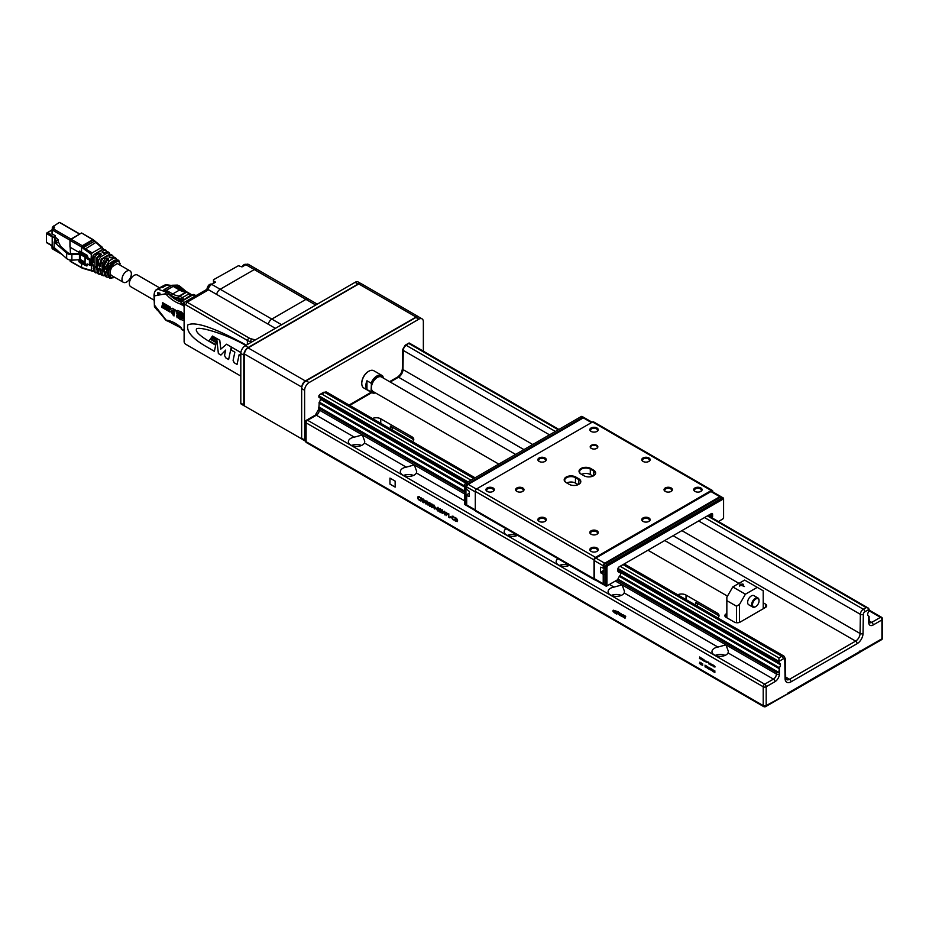 <?xml version="1.0" encoding="UTF-8"?>
<svg xmlns="http://www.w3.org/2000/svg" width="929" height="929" viewBox="0 0 929 929"><rect width="100%" height="100%" fill="white"/><g stroke="black" fill="none" stroke-linecap="round" stroke-linejoin="round"><path stroke-width="1.39" d="M621.222 595.419A8.187 4.726 0 0 0 611.352 595.419M569.28 565.424A8.187 4.726 0 0 0 559.409 565.424M517.337 535.441A8.187 4.726 0 0 0 507.466 535.441M413.451 475.462A8.187 4.726 0 0 0 403.581 475.462M361.497 445.467A8.187 4.726 0 0 0 351.626 445.467M725.108 655.398A8.187 4.726 0 0 0 715.237 655.398M301.809 387.172L301.809 387.114A5.04 2.903 -60 0 1 305.362 380.948L416.076 317.033A5.04 2.903 -60 0 1 418.596 316.777L361.311 283.705A5.04 2.903 120 0 0 358.791 283.96L248.078 347.876A5.04 2.903 120 0 0 244.524 354.042L244.524 405.973L301.809 438.929M859.824 652.228A2.102 1.208 -120 0 0 859.987 652.158A2.102 1.208 -120 0 0 860.417 651.194L787.699 693.185A2.102 1.208 60 0 1 787.258 694.137L765.74 706.563A2.102 1.208 60 0 0 766.181 705.599L787.502 693.917M714.227 671.307L713.762 670.204L714.308 671.214L714.854 670.831L714.865 672.55L714.308 671.493L713.751 671.911L714.366 671.191M711.719 669.867L711.254 668.752L711.8 669.763L712.346 669.379L712.357 671.11L711.8 670.041L711.231 670.459L711.858 669.739L711.231 670.459M709.21 668.415L708.746 667.301L709.291 668.323L709.826 667.928L709.849 669.658L709.291 668.601L708.722 669.008L709.338 668.288L708.722 669.008M706.702 666.964L706.237 665.849L706.772 666.871L707.317 666.476L707.341 668.206L706.772 667.15L706.214 667.556L706.83 666.836M701.639 664.92L701.5 663.12L702.51 665.059L702.649 663.782L702.649 665.501L701.639 663.573L701.639 664.92M700.454 663.643L699.432 663.306L700.176 663.643L699.885 662.145L700.303 663.724M713.739 665.512L713.867 666.836L712.729 665.547L713.739 665.512M713.449 665.152L712.88 665.466L713.739 666.546L712.729 665.547L713.298 665.234M710.639 664.967L710.639 663.712L710.766 664.897M710.221 663.48L710.348 664.804L709.21 663.515L710.221 663.48M710.348 664.432L709.21 663.515L709.779 663.201M706.586 662.632L706.586 661.378L707.538 662.54L707.108 661.808L706.714 662.551M703.81 659.265L703.938 661.1L702.8 659.811L703.81 660.02L703.81 659.265M703.52 659.416L702.951 659.729L703.81 660.809L702.8 659.811L703.369 659.497M699.642 658.626L699.723 656.954L700.338 658.719L700.965 657.674L701.163 659.497L699.781 657.465L699.642 658.626M454.699 519.834L453.41 519.81L452.191 518.498L451.668 517.151L453.259 516.292L454.56 517.755L453.247 516.629L451.935 517.325L453.259 519.543L454.56 519.915L453.259 519.892L452.04 518.591L452.109 516.152M454.536 517.72L453.387 516.547L451.935 517.325M453.259 519.543L454.327 519.578M454.56 519.915L453.41 519.81M448.544 517.081L448.812 513.807L448.812 516.884L449.95 517.894L448.544 517.081L448.695 513.737M444.016 511.391L444.736 511.449L444.736 514.887L444.248 511.171M441.008 512.553L439.138 511.473L440.857 509.998L440.207 508.929L439.103 509.255L440.079 508.674L440.973 510.207L439.626 511.577L441.008 512.727L438.987 511.565L440.706 510.079L440.056 509.022L439.371 509.406M439.394 509.255L440.079 508.674M435.562 508.442L436.711 509.104L435.713 508.175M431.648 503.901L432.868 504.598L431.857 504.366L432.984 506.979L431.939 507.582L431.033 506.096L431.962 507.246L432.717 506.804L431.346 505.434L431.648 503.901M432.984 506.979L431.939 507.582L431.184 506.003M431.962 507.246L432.856 506.723L431.997 505.631M428.304 502.763L428.455 504.482A1.324 0.766 60 0 1 428.223 505.062L426.434 503.344L426.585 501.765L427.456 501.393L427.874 503.239L428.443 502.682M428.223 505.062L426.434 503.344L427.166 502.659L426.585 501.765L427.456 501.393M421.871 499.93L420.93 497.712L422.021 499.744L423.101 498.966L422.172 500.104L422.834 502.241L422.021 500.29L420.895 501.114L422.01 499.848L421.174 497.851M614.545 610.852L615.579 612.374L616.891 612.35L616.345 612.85M615.044 610.794L618.331 611.851L613.361 610.214L612.838 611.015L614.197 612.571L616.833 614.22L617.483 612.687L616.891 612.35M389.971 478.121L389.971 484.102L395.15 487.11L395.15 481.117L389.959 478.11L389.959 484.114L395.15 487.098M619.364 612.629A1.486 0.859 -120 0 0 618.807 612.641A1.486 0.859 -120 0 0 618.54 613.721A1.486 0.859 -120 0 0 619.364 615.021L620.444 615.637L620.444 614.174L619.411 613.57L620.003 614.882L619.364 614.51A1.01 0.581 -120 0 1 619.364 613.117L620.456 613.558L619.364 612.629M623.324 617.274L623.324 614.917L622.744 614.58L622.14 615.857L620.944 613.535L620.944 615.927L621.455 614.835L621.989 616.531M622.813 615.625L622.291 616.705M624.485 617.785L625.008 618.284L625.693 616.287L623.812 615.195L625.008 618.249M420.686 500.197L418.166 498.861L417.644 497.503L419.246 496.643L420.535 498.107L419.223 496.992L417.911 497.677L419.246 499.895L420.535 500.278L419.246 500.255L418.015 498.943L418.085 496.504M420.523 498.072L419.374 496.899L417.911 497.677M419.246 499.895L420.303 499.941M420.535 500.278L419.397 500.162M423.926 502.868L423.659 499.279L425.668 503.146L425.935 500.603L425.935 504.029L423.926 500.174L423.926 502.868M430.417 506.305L428.722 503.924L429.709 502.694L430.731 505.086L429.709 506.293L430.348 506.351M429.093 502.624L429.709 502.694M434.981 508.941L433.286 506.56L434.273 505.33L435.295 507.722L434.273 508.929L434.911 508.987M433.657 505.26L434.273 505.33M438.802 510.439L437.803 510.962L436.897 509.696L438.383 510.369L437.094 507.745L437.814 507.373L438.616 508.407L437.35 507.884L438.651 510.532L437.803 510.962L438.651 510.532M437.803 510.613L438.279 509.975M438.43 509.882L437.094 507.745L437.814 507.373M438.593 508.372L437.35 507.884M442.97 513.551L441.275 511.171L442.262 509.94L443.296 512.332L442.262 513.54L442.901 513.609M441.647 509.882L442.262 509.94M446.106 515.676L446.106 512.251L447.929 514.225L446.373 514.248L446.106 515.676L446.257 512.332M447.929 514.225L446.373 514.248M450.182 516.884L451.32 517.534L450.333 516.617M457.254 521.61L455.164 520.902L455.164 517.476L456.708 518.487L457.602 520.635L456.081 521.436L457.602 520.635M702.394 658.963L702.533 660.287L701.395 658.998L702.394 658.963M702.103 658.603L701.534 658.916L702.545 659.915L701.395 658.998L701.964 658.684M704.739 661.425L704.333 660.287L705.134 661.402M705.25 661.541L704.751 660.298M706.133 662.365L706.133 661.111L706.261 662.284M708.606 662.261L708.734 663.875L708.281 662.075M711.393 665.408L710.94 663.898L712.125 665.478L712.601 664.85L712.148 665.838L711.765 664.723L711.44 665.373M714.18 667.01L714.18 665.756L715.133 666.917L714.703 666.198L714.308 666.941M701.116 662.853L700.64 664.583L701.116 662.853M705.448 666.232L704.972 665.129L705.517 666.139L706.063 665.756L706.075 667.475L705.517 666.418L704.96 666.836L705.575 666.116M707.956 667.684L707.492 666.581L708.026 667.591L708.572 667.208L708.595 668.926L708.026 667.87L707.468 668.276L708.084 667.556M710.464 669.135L710 668.032L710.546 669.043L711.08 668.659L711.103 670.378L710.546 669.321L709.977 669.728L710.592 669.008M712.973 670.587L712.508 669.484L713.054 670.494L713.6 670.111L713.611 671.83L713.054 670.773L712.497 671.179L713.112 670.459M860.417 651.194L881.935 638.769L881.935 619.922L873.179 624.973A6.294 3.635 -60 0 1 868.731 622.407L868.754 616.09A3.739 2.16 -60 0 1 868.394 615.95A3.739 2.16 -60 0 1 867.628 614.464A3.739 2.16 -60 0 1 868.754 611.549L869.172 609.296L864.818 611.805A2.102 1.208 -60 0 0 863.331 614.348L863.041 633.52A8.396 4.842 -60 0 1 857.107 643.681L790.997 681.851A8.396 4.842 -60 0 1 785.063 678.542L784.773 659.706A2.102 1.208 -60 0 0 783.298 658.882L778.943 661.39L779.35 663.167L617.913 569.953M616.879 580.16L776.412 672.271A2.102 1.208 0 0 0 778.874 672.491L779.385 667.661A3.739 2.16 120 0 0 780.476 664.781A3.739 2.16 120 0 0 779.71 663.306A3.739 2.16 120 0 0 779.35 663.167M413.591 440.241A6.294 3.635 0 0 0 411.919 438.534L390.401 426.109A6.294 3.635 180 0 1 392.247 428.675A6.294 3.635 180 0 1 391.945 429.802M412.43 441.623A6.294 3.635 0 0 0 413.765 439.382A6.294 3.635 0 0 0 411.919 436.816L380.762 418.816A6.294 3.635 0 0 0 372.424 418.526M763.208 602.782L765.438 604.071A4.192 2.427 180 0 1 766.669 605.778A4.192 2.427 180 0 1 765.438 607.496L740.204 622.058A4.192 2.427 180 0 1 734.27 622.058L726.106 617.355A4.192 2.427 180 0 1 724.875 615.637A4.192 2.427 180 0 1 726.106 613.918L726.85 613.488M717.711 617.878A6.294 3.635 0 0 0 719.046 615.637A6.294 3.635 0 0 0 717.2 613.07L686.032 595.071A6.294 3.635 0 0 0 677.705 594.781M615.393 581.02L622.07 584.875L624.462 591.32L624.16 592.934A8.187 4.726 180 0 1 615.161 596.325A8.187 4.726 180 0 1 608.1 591.645A8.187 4.726 180 0 1 610.492 588.301A8.187 4.726 180 0 1 614.046 587.093L622.07 584.875L776.412 673.989L776.412 672.271M569.477 565.331A8.187 4.726 180 0 1 560.814 565.924A8.187 4.726 180 0 1 556.157 561.65A8.187 4.726 180 0 1 557.969 558.689M517.534 535.348A8.187 4.726 180 0 1 508.871 535.928A8.187 4.726 180 0 1 504.215 531.667A8.187 4.726 180 0 1 506.026 528.694M464.465 490.965L318.937 406.948A2.102 1.208 0 0 0 318.705 407.506A2.102 1.208 0 0 0 319.321 408.365L319.321 410.084L362.356 434.935L364.749 441.38L364.447 442.994A8.187 4.726 180 0 1 355.435 446.384A8.187 4.726 180 0 1 348.387 441.705A8.187 4.726 180 0 1 350.779 438.36A8.187 4.726 180 0 1 354.332 437.153L362.356 434.935L414.299 464.918L416.691 471.363L416.389 472.977A8.187 4.726 180 0 1 407.378 476.368A8.187 4.726 180 0 1 400.329 471.688A8.187 4.726 180 0 1 402.721 468.344A8.187 4.726 180 0 1 406.275 467.148L414.299 464.918L464.465 493.88M728.046 652.913A8.187 4.726 180 0 1 719.046 656.304A8.187 4.726 180 0 1 711.986 651.624A8.187 4.726 180 0 1 714.378 648.279A8.187 4.726 180 0 1 717.931 647.072L725.955 644.854L728.348 651.299L728.046 652.913L773.451 679.122A4.192 2.427 120 0 0 776.412 673.989A2.102 1.208 180 0 0 779.385 673.989A6.294 3.635 -60 0 1 774.937 681.7L766.181 686.752L766.181 705.599A2.102 1.208 180 0 1 763.208 705.599L763.208 686.752L306.106 422.846L306.106 441.705L763.208 705.599A2.102 1.208 120 0 0 763.638 706.563A2.102 2.102 0 0 0 765.74 706.563M319.321 408.365L464.465 492.161M778.874 672.491L617.913 579.081M868.092 615.706L869.103 616.38L869.103 620.398A2.102 1.208 -0 0 0 869.347 619.829A2.102 1.208 -0 0 0 869.103 619.271M780.476 664.781L620.723 572.554M465.859 483.138L320.412 399.168A3.739 2.16 120 0 0 319.948 397.926M779.35 667.707L619.91 575.655M464.465 485.902L319.286 402.094L318.937 406.948M320.412 399.168A3.739 2.16 120 0 1 319.321 402.048L319.286 402.094M466.695 482.65L318.868 397.217L466.776 482.604M617.913 569.872L778.943 662.83M778.874 668.474L619.306 576.352M464.465 486.959L318.937 402.942M468.019 481.884L318.868 395.777L318.868 397.217M704.53 517.558L863.331 609.238L866.2 607.578L868.301 608.089L869.172 609.296M558.259 429.79L409.108 343.672L409.108 342.964L406.228 345.333L555.379 431.451M617.982 568.455L778.943 661.39L778.943 657.964L781.812 656.304L623.011 564.623M318.868 395.777L319.739 394.558L321.84 394.059L470.991 480.165M764.695 607.926L763.208 607.067M718.872 616.496A6.294 3.635 0 0 0 717.2 614.777L695.682 602.352A6.294 3.635 180 0 1 697.528 604.93A6.294 3.635 180 0 1 697.214 606.045M613.163 610.295L613.175 611.596L616.844 614.185M615.068 610.783L618.331 611.816M619.364 613.117L620.433 613.651M620.444 615.602L619.364 615.021M618.819 612.629A1.486 0.859 -120 0 0 618.575 613.709A1.486 0.859 -120 0 0 619.399 614.998M621.455 614.835L622.012 616.508M620.967 613.558L621.42 616.124M622.755 614.592L622.14 615.857M623.847 615.219L624.52 617.773M625.008 616.496L625.658 616.798M419.374 496.899L418.062 497.596L419.374 496.899M419.385 499.814L420.454 499.848M417.795 497.421L418.166 496.469M422.846 498.815L422.021 499.744M422.985 502.148L422.021 500.29M421.046 501.033L422.01 499.848M423.81 502.624L423.81 499.5M425.819 500.534L425.668 503.146M425.935 503.739L423.926 500.174M428.374 504.97L427.584 504.9M426.585 503.263L427.166 502.659M426.736 501.683L427.607 501.3M427.456 502.833L428.176 502.508L427.003 501.834L427.584 501.648L426.852 501.927L427.456 502.833L428.037 502.601L426.852 501.927M427.445 504.633L428.327 504.25L427.584 504.552L428.327 504.25L427.607 503.112L426.701 503.506L427.445 504.633L428.188 504.331L427.456 503.193L426.701 503.506M429.86 506.212L428.722 503.924M428.861 503.832L429.86 502.601M429.721 505.945L430.615 504.842L429.872 502.961L428.989 504.075L429.721 505.945L430.359 505.724L429.721 503.042L428.989 504.075M432.868 504.784L431.857 504.366M433.123 506.886L432.09 507.501M432.113 507.153L432.856 506.723L432.113 507.153M432.148 505.55L431.346 505.434M431.486 505.353L431.764 503.959M434.424 508.848L433.286 506.56M433.437 506.468L434.424 505.237M434.284 508.581L435.178 507.478L434.435 505.597L433.553 506.711L434.284 508.581L434.923 508.36L434.284 505.678L433.553 506.711M436.711 508.929L435.713 508.36M437.954 510.88L437.048 509.615M437.954 510.532L438.534 510.288L437.954 510.532M437.234 507.664L437.965 507.292M440.207 508.929L439.522 509.324L440.207 508.929M439.254 509.173L440.218 508.593M442.413 513.458L441.275 511.171M441.426 511.089L442.413 509.858M442.274 513.191L443.168 512.088L442.425 510.207L441.542 511.322L442.274 513.191L442.912 512.971L442.274 510.3L441.542 511.322M444.619 514.643L444.468 511.647M448.08 514.132L447.488 514.666M446.895 514.202L447.813 513.981L447.046 514.12L447.813 513.981L446.524 512.669L446.373 513.888L447.673 514.062L446.373 512.75M449.95 517.72L448.695 516.988M451.32 517.372L450.333 516.791M453.387 516.547L452.075 517.232L453.387 516.547M453.41 519.45L454.467 519.497M451.808 517.058L452.179 516.106M456.232 521.343L455.164 520.902M455.315 520.821L455.315 517.558M456.615 521.308L457.486 520.403L456.766 521.215L457.486 520.403L455.582 517.894L455.431 520.704L456.615 521.308L457.335 520.484L455.431 517.976M699.804 657.209L699.502 658.545M700.977 657.778L700.338 658.719M701.964 659.834L702.115 658.754L701.964 659.834L701.523 659.079M703.369 660.647L703.52 659.567M705.401 661.448L704.484 660.414L704.902 661.506M710.371 664.421L709.361 663.434L709.93 663.12M710.371 664.014L709.93 663.271M709.779 664.34L709.779 663.352L709.779 664.34L710.348 664.026M711.811 664.467L711.405 665.059M712.543 664.816L712.125 665.478M713.298 666.372L713.449 665.303M700.025 663.863L699.583 663.225M700.64 664.409L701.209 662.911M705.111 666.743L705.587 666.151M706.365 667.475L706.841 666.883M707.619 668.195L708.107 667.603M710.128 669.646L710.615 669.054M712.636 671.098L713.124 670.506M713.902 671.818L714.378 671.226M736.5 622.732L736.5 606.207L726.85 600.645L726.85 597.219L732.784 586.931L744.652 580.079L757.274 587.36L745.395 594.212L739.461 604.5L739.461 622.407M726.85 600.645L726.85 617.773M732.784 586.931L745.395 594.212M740.831 585.154L744.443 586.501L741.574 584.724L743.374 584.283L740.761 584.19A1.045 0.604 0 0 0 739.914 584.689L739.554 585.897L740.831 585.154M763.208 608.785L763.208 590.786L757.274 587.36M755.567 606.672A5.249 3.031 -60 0 1 755.347 606.811A5.249 3.031 -60 0 1 752.722 607.067L748.716 604.756A5.249 3.031 -60 0 1 747.624 602.352A5.249 3.031 -60 0 1 749.912 597.08A5.249 3.031 -60 0 1 753.953 595.663L757.971 597.986A5.249 3.031 -60 0 1 759.051 600.389A5.249 3.031 -60 0 1 759.051 600.657M736.5 606.207L739.461 604.5M741.574 584.968L740.761 585.049A1.045 0.604 0 0 0 739.914 585.537L739.739 586.118M741.574 585.584L741.574 584.724M755.788 606.556L755.788 606.556A4.622 2.671 120 0 0 759.051 600.9A4.622 2.671 120 0 0 755.788 599.008A4.622 2.671 120 0 0 752.525 604.663A4.622 2.671 120 0 0 755.788 606.556L755.788 606.556M383.282 377.337A9.441 5.458 120 0 0 377.348 376.582A9.441 5.458 120 0 0 371.403 384.188L371.043 383.12A9.975 5.76 -60 0 1 376.977 375.931A9.975 5.76 -60 0 1 381.958 375.444A9.975 5.76 -60 0 1 382.911 376.257L383.282 378.022M366.955 389.541L366.955 380.762A9.975 5.76 120 0 0 366.955 389.541L371.043 391.899L371.403 384.188M498.803 464.105L373.144 391.562A8.396 4.842 -60 0 1 371.403 387.718A8.396 4.842 -60 0 1 375.072 379.264A8.396 4.842 -60 0 1 381.54 377.023L515.595 454.42M371.403 391.248A9.441 5.458 120 0 0 375.316 392.816M371.043 383.12L366.955 380.762M375.467 392.897A9.975 5.76 -60 0 1 371.995 392.712A9.975 5.76 -60 0 1 371.043 391.899M787.699 694.033L859.824 652.39L859.824 651.02M244.211 405.822L241.238 404.103A2.102 1.208 -60 0 1 240.808 403.14L243.781 404.858A2.102 1.208 120 0 0 244.211 405.822A2.102 1.208 120 0 0 244.524 405.915M423.357 351.197L423.357 321.748A6.294 3.635 120 0 0 422.045 318.856A6.294 3.635 120 0 0 418.898 319.17L309.078 382.574A6.294 3.635 120 0 0 304.619 390.285L304.619 439.986A2.102 1.208 120 0 0 305.06 440.95A2.102 1.208 120 0 0 305.502 441.043M305.06 440.95L302.088 439.231A2.102 1.208 -60 0 1 301.658 438.267L301.658 388.577A6.294 3.635 -60 0 1 306.106 380.867L415.937 317.463A6.294 3.635 -60 0 1 419.084 317.149L422.045 318.856M248.229 347.446A6.294 3.635 120 0 0 243.781 355.157L240.808 353.45A6.294 3.635 -60 0 1 245.256 345.739L248.229 347.446L358.048 284.042L355.087 282.323A6.294 3.635 -60 0 1 358.234 282.021L360.835 283.519M360.487 283.473A6.294 3.635 120 0 0 358.048 284.042M243.781 404.858L243.781 355.157M240.808 353.45L240.808 403.14M355.087 282.323L245.256 345.739M368.627 371.333A9.441 5.458 120 0 0 368.441 371.437A9.441 5.458 120 0 0 361.764 383.003A9.441 5.458 120 0 0 361.764 383.212M381.958 375.444L373.795 370.729A9.975 5.76 120 0 0 368.813 371.228L368.813 371.228A9.975 5.76 120 0 0 361.764 383.433A9.975 5.76 120 0 0 363.831 387.997L371.995 392.712M752.722 607.067A5.249 3.031 -60 0 1 751.631 604.663A5.249 3.031 -60 0 1 753.918 599.391A5.249 3.031 -60 0 1 757.971 597.986M722.1 519.416L718.407 521.541L722.843 518.986L723.586 517.697L723.586 498.85A2.102 1.208 120 0 0 723.145 497.886A2.102 1.208 120 0 0 722.1 497.99L606.939 564.484A2.102 1.208 120 0 0 605.453 567.05L605.453 585.049A2.102 1.208 120 0 0 605.882 586.013A2.102 1.208 120 0 0 606.939 585.909L617.913 579.568M620.7 573.286A3.147 1.823 120 0 0 620.084 571.358A3.147 1.823 120 0 0 619.097 571.254L617.913 570.313M723.586 499.709L722.1 498.85L606.939 565.343L606.196 566.62L606.196 584.62L607.671 585.479L617.216 579.963A1.045 0.604 -60 0 0 617.785 579.336L619.271 576.421A1.045 0.604 -60 0 1 619.643 575.934A2.102 1.208 120 0 0 620.305 572.694A2.102 1.208 120 0 0 619.643 572.624A1.045 0.604 -60 0 1 619.271 572.566L618.087 571.614A1.045 0.604 -60 0 1 617.913 571.172L617.913 568.943A1.684 0.964 120 0 1 619.097 566.887L710.673 514.016L710.79 517.139M711.8 513.435A1.684 0.964 120 0 1 711.858 513.842L711.858 516.071A1.045 0.604 -60 0 1 711.684 516.721L711.312 517.453M619.864 572.589A2.102 1.208 120 0 0 619.562 572.264A2.102 1.208 120 0 0 618.9 572.194A1.045 0.604 -60 0 1 618.83 572.218M605.882 586.013L604.396 585.154A2.102 1.208 -60 0 1 603.966 584.19L603.966 566.191A2.102 1.208 -60 0 1 605.453 563.624L720.614 497.131A2.102 1.208 -60 0 1 721.659 497.027L723.145 497.886M722.843 499.279L607.671 565.773L606.939 567.05L606.939 585.049L606.196 584.62M619.097 566.887L711.417 513.586A1.684 0.964 120 0 1 712.253 513.505A1.684 0.964 120 0 1 712.601 514.271L712.601 516.501A1.045 0.604 -60 0 1 712.427 517.151L712.055 517.871M606.939 565.343L607.671 565.773M606.196 566.62L606.939 567.05M711.115 516.501L708.746 515.13M604.094 584.817A2.102 1.208 -60 0 1 603.653 584.724L594.757 579.58A2.102 1.208 -60 0 1 594.316 578.616L594.316 560.628L603.223 565.773L603.223 568.083L600.552 567.213L600.552 572.206L603.223 574.412L603.223 583.76A1.045 0.604 0 0 0 603.966 583.935M604.709 574.436L603.223 574.412M603.223 568.083L604.709 568.06M594.316 560.628A2.102 1.208 -60 0 1 595.803 558.062L710.964 491.569L719.87 496.713A2.102 1.208 -60 0 1 720.927 496.609L712.02 491.464A2.102 1.208 120 0 0 710.964 491.569M464.465 503.646L465.94 504.505A2.102 1.208 120 0 0 466.381 505.469L464.895 504.61A2.102 1.208 -60 0 1 464.465 503.646L464.465 485.658A2.102 1.208 -60 0 1 465.94 483.08L581.113 416.598A2.102 1.208 -60 0 1 582.158 416.494L583.644 417.342A2.102 1.208 120 0 0 582.599 417.446L467.426 483.939A2.102 1.208 120 0 0 465.94 486.506L464.465 485.658L465.208 483.51L467.426 483.939M465.94 504.505L465.94 486.506M469.354 493.218L466.683 494.751L466.683 495.587L466.683 494.751M475.3 509.905L466.683 504.935A2.102 1.208 120 0 0 467.124 505.899L466.381 504.505A1.045 0.604 -0 0 0 466.683 504.935L466.683 495.587L469.354 496.469L469.354 491.464L466.683 489.258L466.683 486.935L475.3 491.905M466.683 488.375L466.683 489.258M578.175 484.648L575.469 483.08A6.294 3.635 0 0 0 566.795 482.964M575.469 483.08L575.469 477.68L578.442 479.399A6.294 3.635 0 0 1 580.288 481.965A6.294 3.635 0 0 1 578.616 484.439M593.016 476.078L590.31 474.51A6.294 3.635 0 0 0 581.635 474.394M590.31 474.51L590.31 469.122L593.283 470.829A6.294 3.635 0 0 1 595.129 473.407A6.294 3.635 0 0 1 593.457 475.869M578.813 478.76L575.841 477.041A6.817 3.937 0 0 0 566.191 477.041A6.817 3.937 0 0 0 566.191 482.615L569.163 484.323A6.817 3.937 0 0 0 578.813 484.323A6.817 3.937 0 0 0 578.813 478.76L578.442 484.52M581.031 474.045L584.004 475.753A6.817 3.937 0 0 0 593.654 475.753A6.817 3.937 0 0 0 593.654 470.19L590.681 468.471A6.817 3.937 0 0 0 581.031 468.471A6.817 3.937 0 0 0 581.031 474.045L581.031 474.045M712.752 491.882L712.752 491.395A2.102 1.208 120 0 0 712.311 490.431A2.102 1.208 120 0 0 711.266 490.535L592.539 421.987A2.102 1.208 -60 0 1 593.585 421.882L712.311 490.431M476.774 488.828L595.501 557.365A2.102 1.208 120 0 0 594.026 559.943L475.3 491.395A2.102 1.208 -60 0 1 476.774 488.828L592.539 421.987M475.3 510.242L594.026 578.79A2.102 1.208 120 0 0 594.455 579.754L475.729 511.205A2.102 1.208 -60 0 1 475.3 510.242L475.3 491.395M594.455 579.754A2.102 1.208 120 0 0 595.141 579.812M596.72 448.405A3.821 2.206 180 0 1 591.32 448.405A3.821 2.206 180 0 1 591.32 445.281A3.821 2.206 180 0 1 596.72 445.281A3.821 2.206 180 0 1 596.72 448.405L596.72 448.405M595.501 557.365L711.266 490.535M516.849 487.969A4.192 2.427 0 0 0 516.849 491.395A4.192 2.427 0 0 0 522.783 491.395A4.192 2.427 0 0 0 522.783 487.969A4.192 2.427 0 0 0 516.849 487.969M591.053 530.807A4.192 2.427 0 0 0 591.053 534.233A4.192 2.427 0 0 0 596.987 534.233A4.192 2.427 0 0 0 596.987 530.807A4.192 2.427 0 0 0 591.053 530.807M665.257 487.969A4.192 2.427 0 0 0 665.257 491.395A4.192 2.427 0 0 0 671.191 491.395A4.192 2.427 0 0 0 671.191 487.969A4.192 2.427 0 0 0 665.257 487.969M539.11 457.974A4.192 2.427 0 0 0 539.11 461.411A4.192 2.427 0 0 0 545.044 461.411A4.192 2.427 0 0 0 545.044 457.974A4.192 2.427 0 0 0 539.11 457.974M642.996 517.952A4.192 2.427 0 0 0 642.996 521.39A4.192 2.427 0 0 0 648.93 521.39A4.192 2.427 0 0 0 648.93 517.952A4.192 2.427 0 0 0 642.996 517.952M591.053 547.947A4.192 2.427 0 0 0 591.053 551.373A4.192 2.427 0 0 0 596.987 551.373A4.192 2.427 0 0 0 596.987 547.947A4.192 2.427 0 0 0 591.053 547.947M539.11 517.952A4.192 2.427 0 0 0 539.11 521.39A4.192 2.427 0 0 0 545.044 521.39A4.192 2.427 0 0 0 545.044 517.952A4.192 2.427 0 0 0 539.11 517.952M487.168 487.969A4.192 2.427 0 0 0 487.168 491.395A4.192 2.427 0 0 0 493.102 491.395A4.192 2.427 0 0 0 493.102 487.969A4.192 2.427 0 0 0 487.168 487.969M591.053 427.99A4.192 2.427 0 0 0 591.053 431.416A4.192 2.427 0 0 0 596.987 431.416A4.192 2.427 0 0 0 596.987 427.99A4.192 2.427 0 0 0 591.053 427.99M642.996 457.974A4.192 2.427 0 0 0 642.996 461.411A4.192 2.427 0 0 0 648.93 461.411A4.192 2.427 0 0 0 648.93 457.974A4.192 2.427 0 0 0 642.996 457.974M694.938 487.969A4.192 2.427 0 0 0 694.938 491.395A4.192 2.427 0 0 0 700.872 491.395A4.192 2.427 0 0 0 700.872 487.969A4.192 2.427 0 0 0 694.938 487.969M594.026 578.79L594.026 559.943M575.841 477.041L575.469 477.68A6.294 3.635 0 0 0 568.606 476.902A6.294 3.635 0 0 0 564.727 480.258A6.294 3.635 0 0 0 566.562 482.825M590.681 468.471L590.31 469.122A6.294 3.635 0 0 0 583.447 468.332A6.294 3.635 0 0 0 579.568 471.688A6.294 3.635 0 0 0 581.403 474.254M522.504 491.546A3.461 1.997 0 0 0 523.282 490.28A3.461 1.997 0 0 0 521.146 488.433A3.461 1.997 0 0 0 517.372 488.863A3.461 1.997 0 0 0 516.35 490.28A3.461 1.997 0 0 0 517.139 491.546M596.708 534.384A3.461 1.997 0 0 0 597.486 533.118A3.461 1.997 0 0 0 595.35 531.272A3.461 1.997 0 0 0 591.576 531.713A3.461 1.997 0 0 0 590.554 533.118A3.461 1.997 0 0 0 591.343 534.384M670.912 491.546A3.461 1.997 0 0 0 671.69 490.28A3.461 1.997 0 0 0 669.554 488.433A3.461 1.997 0 0 0 665.779 488.863A3.461 1.997 0 0 0 664.758 490.28A3.461 1.997 0 0 0 665.547 491.546M544.766 461.55A3.461 1.997 0 0 0 545.544 460.296A3.461 1.997 0 0 0 543.407 458.45A3.461 1.997 0 0 0 539.633 458.88A3.461 1.997 0 0 0 538.611 460.296A3.461 1.997 0 0 0 539.401 461.55M648.651 521.529A3.461 1.997 0 0 0 649.429 520.275A3.461 1.997 0 0 0 647.292 518.428A3.461 1.997 0 0 0 643.518 518.858A3.461 1.997 0 0 0 642.496 520.275A3.461 1.997 0 0 0 643.286 521.529M596.708 551.524A3.461 1.997 0 0 0 597.486 550.258A3.461 1.997 0 0 0 595.35 548.412A3.461 1.997 0 0 0 591.576 548.842A3.461 1.997 0 0 0 590.554 550.258A3.461 1.997 0 0 0 591.343 551.524M544.766 521.529A3.461 1.997 0 0 0 545.544 520.275A3.461 1.997 0 0 0 543.407 518.428A3.461 1.997 0 0 0 539.633 518.858A3.461 1.997 0 0 0 538.611 520.275A3.461 1.997 0 0 0 539.401 521.529M492.823 491.546A3.461 1.997 0 0 0 493.601 490.28A3.461 1.997 0 0 0 491.464 488.433A3.461 1.997 0 0 0 487.69 488.863A3.461 1.997 0 0 0 486.668 490.28A3.461 1.997 0 0 0 487.446 491.546M596.708 431.567A3.461 1.997 0 0 0 597.486 430.301A3.461 1.997 0 0 0 595.35 428.455A3.461 1.997 0 0 0 591.576 428.884A3.461 1.997 0 0 0 590.554 430.301A3.461 1.997 0 0 0 591.343 431.567M648.651 461.55A3.461 1.997 0 0 0 649.429 460.296A3.461 1.997 0 0 0 647.292 458.45A3.461 1.997 0 0 0 643.518 458.88A3.461 1.997 0 0 0 642.496 460.296A3.461 1.997 0 0 0 643.286 461.55M700.594 491.546A3.461 1.997 0 0 0 701.372 490.28A3.461 1.997 0 0 0 699.235 488.433A3.461 1.997 0 0 0 695.461 488.863A3.461 1.997 0 0 0 694.451 490.28A3.461 1.997 0 0 0 695.229 491.546M596.569 448.486A3.402 1.963 0 0 0 597.428 447.186A3.402 1.963 0 0 0 595.326 445.363A3.402 1.963 0 0 0 591.61 445.792A3.402 1.963 0 0 0 590.623 447.186A3.402 1.963 0 0 0 591.471 448.486M179.912 301.228L180.853 300.682M176.824 298.314L175.639 298.999M190.201 296.165L190.201 295.527A1.475 0.848 -120 0 0 189.168 293.727L186.532 292.205A1.475 0.848 -120 0 0 186.067 292.066A1.475 1.138 -89.5 0 1 186.543 291.938L180.249 289.964A1.475 0.848 120 0 0 179.518 290.045L172.689 293.982A1.475 0.848 120 0 0 171.644 295.782L170.948 295.376A32.956 19.021 60 0 0 172.573 296.792A23.086 13.331 -120 0 0 178.205 298.488L179.808 300.404L179.808 299.126L180.853 299.719L181.318 301.368M181.887 301.182L184.128 302.471L194.881 296.258L192.651 294.969L181.445 301.437L181.445 303.318L181.294 301.008A1.475 0.848 -0 0 0 181.596 301.135M183.524 305.374L182.189 303.922M184.383 302.657A1.475 0.848 60 0 0 184.128 302.471A1.475 0.848 120 0 0 183.083 304.271L183.524 305.896L182.189 304.607M181.747 304.863L181.747 303.667L183.338 304.584M154.005 300.113L130.745 286.689A6.712 3.879 -60 0 1 129.77 281.115A6.712 3.879 -60 0 1 134.403 275.228A6.712 3.879 -60 0 1 137.457 275.054L159.579 287.827M159.997 287.723A1.475 0.848 -120 0 1 160.229 287.444A1.475 0.848 -120 0 1 160.589 287.386A1.475 0.848 60 0 1 160.822 287.107A1.475 0.848 60 0 1 161.181 287.038L165.223 284.855L160.822 287.107M163.492 286.062L167.115 284.936M162.447 287.572L161.286 287.421M162.772 287.375L161.181 287.038M185.742 291.892A31.481 18.174 60 0 1 179.994 287.049L180.679 286.922L179.169 285.737A1.475 0.848 120 0 0 178.426 285.818L175.093 285.261L166.337 290.312L164.212 290.661L164.387 291.427L163.968 289.639L164.282 290.986M177.787 285.18L176.754 285.249L178.426 285.818A6.294 3.635 60 0 1 179.994 287.049L179.552 287.305A6.294 3.635 60 0 0 177.985 286.074M177.346 285.098L179.169 285.737M177.927 285.18L177.288 285.4M193.894 294.423L192.709 294.725L195.253 296.037A1.475 0.848 60 0 1 195.276 296.061L195.705 295.782A1.475 0.848 -120 0 0 195.705 295.782L195.102 295.434M176.347 285.412L177.694 285.9M181.294 301.008L181.294 299.463A1.475 0.848 -0 0 0 183.373 299.463A1.475 0.848 -120 0 0 182.339 297.663L189.168 293.727A1.475 0.848 -60 0 1 189.899 293.657L187.263 292.136A1.475 0.848 -60 0 0 186.532 292.205L179.703 296.142A1.475 0.848 -120 0 0 179.239 296.003L186.067 292.066A20.984 12.112 -120 0 1 179.518 290.045L173.769 286.724L174.315 286.062A1.893 1.092 -60 0 1 174.803 286.817M180.853 300.067L179.808 300.404M168.3 285.029L167.266 284.913M174.315 286.062L175.697 285.609L175.093 285.261L171.865 285.273L177.358 285.098M162.726 287.235L166.07 285.308M171.865 285.273L164.317 289.639L164.212 290.661M170.948 295.376L167.568 292.403M171.644 295.782A22.459 12.971 -120 0 0 178.658 297.942A1.475 0.848 -60 0 1 179.703 296.142L182.339 297.663A1.475 0.848 -60 0 0 181.294 299.463L178.658 297.942A1.475 1.138 -89.5 0 1 179.239 296.003A20.984 12.112 -120 0 1 172.689 293.982L166.337 290.312M175.476 287.212L177.265 286.852L176.057 287.549L180.249 289.964M177.265 286.852L177.985 287.27L176.789 287.967L178.159 288.814M191.513 295.41A31.481 18.174 60 0 1 190.631 295.074M184.697 291.729A31.481 18.174 60 0 1 179.552 287.305M174.129 315.848L173.212 314.304M172.829 314.757L174.002 315.965L173.131 314.594M178.263 314.292L177.903 313.317L178.658 314.548L178.937 313.921L178.972 315.337L178.531 314.141M178.229 314.571L178.205 313.491M177.079 317.706L176.951 316.812L177.311 317.497M179.216 315.488L179.518 314.246M181.538 316.824L180.598 314.873L181.585 315.442L181.585 316.789M181.585 316.522L181.016 315.581M180.992 316.499L181.422 315.814M183.35 317.358L183.315 316.441M183.013 317.683L183.013 316.278L184.012 316.847M181.55 313.909L176.707 312.109L176.661 310.576L177.334 310.449L181.364 311.958L184.047 314.792L184.081 316.394L181.12 313.236L176.963 311.947L176.963 310.495M183.803 316.034L181.84 313.747M179.727 315.779L179.982 314.525L180.586 316.278L179.727 315.779L180.284 314.699M180.551 319.727L178.565 318.264L176.963 314.896L180.47 317.846L184.07 318.81L183.954 320.4L180.934 319.599M178.252 317.973L176.673 316.081L176.951 314.885M183.93 320.4L182.758 320.25M180.598 319.413L178.925 318.159M182.351 316.719L182.897 316.208L182.119 317.161L181.701 315.512L182.699 316.092M177.706 314.211L177.149 313.956L177.683 313.479L177.625 314.316M177.334 312.992L176.696 313.387L177.311 312.968M176.696 313.387L176.998 312.783M164.247 306.256L164.363 305.583L164.561 306.198M165.072 306.837L164.758 305.827L165.199 306.767M163.597 305.989L163.968 305.362M162.134 305.467L162.563 304.549M162.958 305.339L162.749 304.654L163.144 305.235M166.721 307.325L166.291 306.698L166.639 307.743L166.988 307.174M168.799 308.985L168.648 308.068L168.799 308.985M173.967 309.218L175.244 309.938L174.304 314.536L173.015 313.793L173.967 309.218L171.795 310.762L173.317 313.63L174.199 309.334M173.015 313.793L171.656 313.003L171.273 311.169L171.656 313.003M167.928 307.766L167.034 308.3L167.232 307.244L168.114 308.161M168.95 309.392L169.38 308.486M170.971 311.343L169.984 312.039L168.323 311.087L170.297 309.671L168.915 306.28L170.297 307.081L171.11 309.09L172.306 308.242L173.967 309.206M168.532 308.834L168.404 307.917M161.785 307.302L162.076 305.78L169.368 309.996L168.056 310.925L161.785 307.302L162.308 305.92M171.11 309.09L172.341 308.265M162.401 304.085L162.668 302.68L168.66 306.14L169.496 308.184L162.401 304.085L162.9 302.819M170.251 311.854L168.613 310.913L170.588 309.508L169.392 306.558M172.852 313.352L171.946 312.841M174.362 314.234L173.317 313.63M169.31 307.743L162.691 303.911M167.034 308.3L167.475 307.383M168.323 310.739L162.076 307.139M157.047 309.949L154.435 306.744L154.435 295.898C153.784 292.74 154.841 290.463 157.616 289.105L156.955 289.836M154.435 294.69L154.435 295.898L154.435 294.69L154.435 295.898L165.095 293.878L165.85 291.973M181.887 329.11L183.083 329.807A1.475 1.161 83.4 0 0 184.116 330.666A1.475 1.475 0 0 1 183.396 330.48A1.475 0.848 -60 0 1 183.083 329.807L184.116 329.679M181.445 301.437L181.445 303.318L183.083 304.271L184.174 303.26M181.062 302.703L181.573 301.147L192.21 295.225M181.445 303.318L181.445 302.18M181.445 328.854L181.445 327.867A32.956 19.021 -120 0 0 167.023 320.273A4.831 2.787 -120 0 1 165.815 319.831A1.475 0.848 120 0 0 166.117 320.505L167.847 321.132A1.475 1.092 -81.8 0 1 167.023 320.273M163.806 291.218L157.616 289.105L166.872 285.04A1.475 1.103 -82.7 0 1 167.429 284.924L166.744 285.122M157.593 294.087L157.709 292.693L159.939 293.158L159.974 294.47L157.593 294.087L159.393 293.053M154.435 305.095L165.443 319.216M183.71 330.538A1.475 0.848 -60 0 1 183.396 330.48L181.445 329.354L181.016 327.925L167.847 321.132M166.128 291.648L164.398 291.427L167.301 292.24A6.294 3.635 60 0 1 168.869 293.471A31.481 18.174 60 0 0 181.143 301.681M166.117 320.505L157.976 310.681M167.301 292.24L166.5 291.776M177.985 287.27A4.831 2.787 60 0 1 179.181 288.222A32.956 19.021 -120 0 0 182.061 290.882M70.139 260.457L70.139 260.968A1.045 0.604 120 0 0 70.36 261.455L82.426 268.226A1.045 0.801 -89 0 1 81.706 267.61L82.797 268.005A6.991 4.088 59.3 0 1 84.551 268.458L91.344 270.432L91.344 265.264L90.705 265.415A1.475 0.848 180 0 1 89.846 265.218L87.245 263.906L86.281 264.463L86.409 265.868L87.129 265.555L79.615 262.326A2.102 1.208 180 0 1 78.872 261.397A2.102 1.208 180 0 1 78.953 261.049M93.457 271.013L94.955 271.442L95.722 272.894L93.457 271.013L93.457 265.682L92.703 264.393L91.565 264.01L90.81 265.531L91.344 254.36L84.551 249.46A6.991 4.088 59.3 0 1 82.797 247.938L81.578 247.009L82.309 245.72L85.027 248.705L92.192 252.897L101.458 247.532L93.446 240.147M93.457 270.966L91.344 270.432M52.303 233.179A1.045 0.604 -0 0 0 52.338 234.015L55.426 235.792L54.846 236.64L58.237 239.763L58.237 242.248A10.858 6.271 180 0 1 59.758 244.594A10.858 6.271 -0 0 0 61.407 247.056L67.736 252.63A4.993 2.88 -0 0 0 70.465 253.814L70.139 246.742M85.027 262.93L85.247 257.542L84.284 256.032L79.615 253.756A2.102 1.208 180 0 1 78.872 252.827A2.102 1.208 180 0 1 78.953 252.491M79.07 260.19A2.102 1.208 -0 0 0 78.872 260.712A2.102 1.208 -0 0 0 79.615 261.641L80.022 260.84L84.69 263.128L84.284 263.917L85.247 263.36M102.956 248.426L101.458 247.532L102.956 249.262M82.797 247.938L94.63 241.099A6.991 3.983 -119.3 0 0 95.977 242.388M93.132 240.077L81.706 247.114M92.691 239.728L93.457 240.158M92.192 252.897L91.344 254.36M80.835 233.376L69.965 240.147L70.883 239.125L82.309 245.72L81.566 246.998L81.566 252.142L79.789 251.12A1.475 0.848 -0 0 0 80.022 252.282L86.687 255.533L86.281 256.323L87.593 256.044L88.034 257.925L90.81 259.481M87.593 257.159L88.034 257.925M87.245 258.936L89.439 260.015L89.846 259.226L87.651 258.146L87.245 258.936L86.281 257.438L87.129 257.414L87.14 255.278L81.566 252.142M87.14 255.278L87.593 256.044M79.348 251.376L79.348 251.376A2.102 1.208 -0 0 0 78.872 252.142L78.872 252.142A2.102 1.208 -0 0 0 79.615 253.071L80.022 252.282M53.278 228.197L52.303 227.477L53.232 226.455A1.045 0.604 120 0 0 52.489 227.733L52.489 228.708A1.045 0.639 57.3 0 1 53.081 228.72A1.045 0.604 120 0 0 52.338 229.997L69.965 240.17L70.139 247.265L78.872 252.293M85.027 262.187L80.324 259.481M109.97 254.267L109.355 252.955L107.323 253.025L106.103 251.887L104.28 252.943L102.202 252.479L102.202 251.55L104.385 250.284L103.165 249.146L105.976 250.226M93.457 256.044L94.561 254.116A122.175 75.864 4.1 0 0 96.291 254.964L94.955 257.287A122.86 71.893 -120.7 0 0 93.457 256.044L93.237 262.733L90.821 260.294A2.102 1.208 -0 0 1 89.439 260.015L89.439 264.986L91.077 265.531M106.103 251.887L108.089 251.922M100.669 262.257L103.061 258.076A236.512 146.875 4.1 0 0 104.884 258.877L102.178 263.615A241.621 141.371 -120.7 0 0 100.669 262.257L100.669 266.309L99.322 266.402L98.567 265.125L98.567 260.387A163.945 95.919 -120.7 0 0 97.069 259.075L97.069 272.046L98.567 272.476L99.554 274.322L100.878 274.229M111.968 257.368L114.708 257.275L116.113 258.401L109.912 257.635L109.018 256.764L110.261 255.777L109.03 254.627L111.329 254.546L112.734 255.684L110.261 255.777M116.845 259.551L116.113 258.401M111.074 275.321L112.142 275.855C109.506 274.369 109.506 271.361 112.142 266.82L117.286 263.534M107.892 268.887L111.91 261.839L112.92 262.257L108.658 269.596L107.892 268.887L107.671 270.85L105.79 269.178L105.79 266.937A445.119 260.445 -120.7 0 0 104.28 265.543L107.462 259.981A423.589 263.035 4.1 0 0 109.308 260.759L113.199 258.517M119.795 264.974L119.795 264.08A1.045 0.604 180 0 0 120.108 263.662L120.108 263.662A1.045 0.604 180 0 0 119.806 263.232L118.088 260.015L114.906 260.12L111.91 261.839M106.545 270.455L107.369 269.979A7861.512 4538.885 -0 0 0 107.892 270.281M107.369 269.979L106.765 268.62L108.867 263.778L113.93 260.852M109.308 260.759L105.79 266.937M107.195 277.19L105.604 276.587L104.28 274.101L105.79 274.519L107.195 277.179L108.449 277.248M117.286 263.488L119.202 264.637M110.563 275.228L111.805 275.739M109.877 278.131L107.892 275.123L110.133 275.332C110.33 277.725 111.515 278.421 113.675 277.434L112.99 277.899M120.108 265.16L118.877 260.643L114.906 260.12M113.605 263.511L116.253 261.978A1.045 0.604 60 0 0 115.568 260.735L112.92 262.257A1.045 0.604 60 0 1 113.605 263.511L110.133 269.596A1.045 0.604 180 0 1 108.658 269.607L108.658 275.344L110.307 278.352L109.425 278.015M107.892 275.123L107.137 272.511L105.79 271.756L105.79 274.519M104.28 265.543L104.28 274.101M108.345 274.334L106.626 271.268M113.419 256.892L112.734 255.684M109.03 254.627L103.061 258.076M104.884 258.877L107.845 258.088L108.438 259.412L107.462 259.981M108.438 258.494L108.438 259.412L108.438 258.494M106.359 258.03L106.359 260.294L107.845 260.259M108.449 273.567L107.299 273.834M103.374 275.762L101.772 275.158L100.669 273.068L102.178 273.498L103.374 275.75L104.652 275.75M99.542 274.322L97.951 273.73L97.069 272.046M99.566 267.97L100.727 271.291M98.567 272.476L98.567 268.551L99.322 268.121L100.669 269.735L100.669 273.068M99.322 266.402L100.227 265.88A12335.169 7121.099 0 0 0 100.669 266.135M102.178 273.498L102.178 263.615M100.227 265.88L99.566 264.544L101.319 259.005L107.834 255.789M97.069 259.075L98.741 256.137A162.169 100.704 4.1 0 0 100.529 256.95L107.323 253.025M100.529 256.95L98.567 260.387M96.291 254.964L99.229 253.257L99.229 255.37L100.715 255.394M99.229 253.257L100.715 253.327L100.715 254.999M98.741 256.137L101.307 254.651L100.715 253.327M99.74 270.885L101.307 270.281M100.715 269.294L99.229 269.317M97.533 270.014L96.918 269.77L96.918 257.588L99.229 255.37M94.955 271.442L94.955 257.287M95.722 272.894L97.127 272.638M100.553 250.319L101.191 250.609L93.109 255.278L92.401 260.457L93.69 262.117M103.514 253.094L104.512 253.199M96.86 267.006L96.186 267.378M93.109 268.249L93.759 268.539L92.401 263.894M82.414 268.226L92.842 271.314M104.385 250.284L105.987 250.215L106.475 251.701M103.165 249.146L94.561 254.116M106.359 260.294L104.536 262.199C102.527 266.89 102.527 270.432 104.536 272.812M92.099 264.057L91.344 264.498L91.344 261.061L92.401 260.457M87.593 264.3L87.454 265.578L87.129 264.451L86.281 264.463M81.706 267.61L82.309 267.993L81.566 267.564L81.566 263.511M79.418 233.98L59.421 222.437A1.045 0.604 -0 0 0 59.061 222.577L53.58 226.246M70.465 253.814A6.294 3.635 -0 0 0 71.835 253.733A6.294 3.635 180 0 1 73.147 253.663L79.232 253.675M47.936 243.119L46.45 242.26L46.45 233.527L47.936 232.668L52.198 236.837L52.198 245.581L49.701 244.141M55.554 248.763L55.554 250.667L56.495 251.213L56.495 249.599M54.73 248.043L55.554 250.667M56.495 251.213L57.61 250.575M50.735 245.093L54.73 248.775M58.237 242.248L56.495 243.247L56.495 240.762L58.237 239.763M54.149 242.051L54.149 247.532L66.656 258.529A6.294 3.635 -0 0 0 71.881 260.166L80.324 259.679L80.324 254.325L71.881 254.685A6.294 3.635 180 0 1 66.656 253.048L54.149 242.051L54.73 240.808L56.495 243.247M54.73 240.808L54.73 238.323L49.701 233.69M56.495 240.762L54.73 238.323M55.554 240.216L55.554 242.701M126.681 271.187A6.608 3.821 120 0 0 122.361 277.016A6.608 3.821 120 0 0 123.371 282.311A6.608 3.821 120 0 0 129.99 278.491A6.608 3.821 120 0 0 129.99 270.862A6.608 3.821 120 0 0 126.681 271.187M251.713 342.011L250.354 341.64A10.498 6.062 180 0 1 247.369 340.432L185.603 304.782A2.102 1.208 60 0 0 184.116 305.629L184.116 303.922A4.192 2.427 60 0 1 184.987 301.995A4.192 2.427 60 0 1 187.089 302.204L208.607 289.778L275.39 328.343M208.607 289.778A4.192 2.427 -120 0 0 206.505 289.569L184.987 301.995M210.256 339.201L209.141 340.792L215.783 344.659L216.202 342.65L210.256 339.19L209.118 340.792L215.783 344.647M245.07 345.054C226.839 334.463 199.77 326.288 196.727 328.796C199.758 326.288 226.815 334.463 245.047 345.065L245.128 344.462C214.332 327.705 195.229 321.202 187.797 324.964C186.148 331.525 192.651 338.934 207.295 347.202L214.39 351.325L215.679 345.17L208.514 341.001A34.71 20.043 60 0 1 206.761 339.933C198.423 334.614 195.067 330.91 196.704 328.796L196.867 328.692M187.821 324.953L187.821 324.953C186.172 331.514 192.663 338.922 207.306 347.191L214.402 351.313M211.406 337.587L210.558 338.771L216.318 342.139L216.631 340.618L211.394 337.575L210.546 338.783L216.318 342.116M231.298 346.981L226.548 344.218L220.765 349.153L219.778 340.281L212.486 336.043L211.684 337.169L216.887 340.188L218.373 353.554L220.951 355.052L225.677 350.094L224.539 355.401L225.654 357.781L228.627 359.511L231.298 346.981M240.866 352.544L231.844 347.307L231.251 350.082L234.851 352.172L233.098 360.382L234.201 362.751L237.058 364.412L239.136 354.657L240.808 355.633L239.136 354.657M184.116 305.629L184.116 341.617A2.102 1.208 60 0 0 185.603 344.194L240.808 376.071M185.603 304.782L187.089 302.204L248.844 337.866L247.369 340.432L247.369 344.52M255.312 339.933L251.236 338.83A8.396 4.842 180 0 1 248.844 337.866M187.089 345.054L187.089 345.054A4.192 2.427 60 0 1 187.077 345.042L185.603 344.194M231.855 347.307L231.251 350.082L234.863 352.161L233.109 360.371L234.213 362.751L237.058 364.4M220.777 349.141L226.548 344.218M212.486 336.043L211.684 337.169L216.887 340.188M216.898 340.188L218.373 353.554L220.951 355.041M225.689 350.094L224.551 355.389L225.666 357.77L228.627 359.5M317.288 304.143L248.473 264.417A5.249 3.031 120 0 0 245.86 264.672L254.314 269.561A5.249 3.031 -60 0 1 256.938 269.305A5.249 3.031 120 0 0 254.314 269.561L220.185 289.267A5.249 3.031 120 0 0 216.62 294.412A5.249 3.031 -60 0 1 220.185 289.267L271.825 319.088L305.955 299.382A5.249 3.031 -60 0 1 308.579 299.115A5.249 3.031 120 0 0 305.955 299.382L271.825 319.088A5.249 3.031 120 0 0 268.26 324.233A5.249 3.031 -60 0 1 271.825 319.088L281.626 324.744M209.791 284.483A3.565 2.055 120 0 0 207.144 288.478L207.736 289.163A3.983 2.299 120 0 0 207.713 289.43M315.755 305.037L254.314 269.561L220.185 289.267L211.719 284.39A5.249 3.031 120 0 0 208.154 289.558M213.496 279.745L238.439 265.706L213.496 279.745M213.496 283.357L213.496 280.105M213.496 280.953L215.574 282.161L211.719 284.39M245.86 264.672L241.993 266.902L238.439 265.706M416.076 317.033L358.791 283.96M248.078 347.876L305.362 380.948M301.809 387.114L244.524 354.042M779.385 667.661L779.385 673.989M549.503 434.842L403.267 350.419L402.977 369.579A6.294 3.635 -60 0 1 398.529 377.209L523.933 449.601M673.084 535.719L855.621 641.103A6.294 3.635 120 0 0 860.08 633.485L860.37 614.324L698.654 520.96M532.758 444.515L402.977 369.579A2.102 1.196 -179.1 0 1 402.362 368.72C401.99 372.274 400.364 375.072 397.473 377.104A2.102 1.208 -120 0 1 398.529 377.209L390.192 382.016M371.832 392.619L349.687 405.404M785.667 677.055L789.522 679.273L855.621 641.103A2.102 1.208 -120 0 1 857.107 643.681M624.16 592.934L717.931 647.072M609.459 584.446L614.046 587.093M416.389 472.977L464.465 500.731M364.447 442.994L406.275 467.148M318.705 407.506L318.705 409.224A2.102 1.208 180 0 0 319.321 410.084A4.192 2.427 -60 0 1 316.348 415.228L354.332 437.153M318.705 409.224L315.303 415.124A2.102 1.208 -120 0 1 316.348 415.228L307.592 420.28L764.695 684.185L773.451 679.122A2.102 1.208 -120 0 1 774.937 681.7M473.86 478.516L324.709 392.398L321.84 394.059M620.142 566.284L778.943 657.964M785.063 678.542A2.102 1.231 -0.9 0 0 785.679 677.647L786.364 679.587A6.294 3.635 120 0 0 789.522 679.273A2.102 1.208 -120 0 1 790.997 681.851M681.909 530.622L860.08 633.485A2.102 1.196 -179.1 0 0 863.041 633.52M866.2 607.578L707.41 515.897M869.347 621.048L871.692 622.407L880.448 617.355L869.138 610.817M859.987 652.158L881.505 639.733A2.102 1.208 -120 0 0 881.935 638.769A2.102 1.208 0 0 0 882.55 637.909L882.55 619.062A2.102 2.102 0 0 0 881.505 617.251A2.102 1.208 120 0 0 880.448 617.355A2.102 1.208 -120 0 1 881.935 619.922A2.102 1.208 0 0 0 882.55 619.062M873.179 624.973A2.102 1.208 -120 0 0 871.692 622.407A4.192 2.427 120 0 1 869.59 622.616L869.347 621.547A2.102 1.208 0 0 1 868.731 622.407M305.49 421.987A2.102 1.208 180 0 0 306.106 422.846A2.102 1.208 120 0 1 307.592 420.28A2.102 1.208 -120 0 0 306.547 420.175A2.102 2.102 0 0 0 305.49 421.987L305.49 440.845A2.102 2.102 0 0 0 306.547 442.657L763.638 706.563M306.547 442.657A2.102 1.208 120 0 1 306.106 441.705A2.102 1.208 180 0 1 305.49 440.845M764.695 684.185A2.102 1.208 120 0 0 763.208 686.752A2.102 1.208 180 0 0 766.181 686.752A2.102 1.208 -120 0 0 764.695 684.185M863.331 614.348A2.102 1.196 -179.1 0 1 860.37 614.324A4.192 2.427 120 0 1 863.331 609.238A2.102 1.208 60 0 1 864.818 611.805M558.875 429.43L409.108 342.964L405.183 345.228A2.102 1.208 60 0 1 406.228 345.333A4.192 2.427 120 0 0 403.267 350.419A2.102 1.196 -179.1 0 1 402.652 349.559L402.362 368.72M785.679 677.647L785.388 658.812A2.102 1.231 179.1 0 1 784.773 659.706M783.298 658.882A2.102 1.208 -120 0 0 781.812 656.304A4.192 2.427 120 0 1 783.913 656.095L624.242 563.915M323.664 392.293L326.811 392.189A4.192 2.427 120 0 0 324.709 392.398A2.102 1.208 -120 0 0 323.664 392.293L319.739 394.558M765.438 607.496L765.438 604.071M726.106 617.355L726.106 613.918M411.919 436.816L411.919 438.534M390.401 428.908L390.401 426.109M380.762 418.816L380.762 423.345M686.032 595.071L686.032 599.588M717.2 613.07L717.2 614.777M695.682 605.162L695.682 602.352M739.914 585.537L739.914 584.689M740.761 585.049L740.761 584.19M742.759 584.608L742.759 583.993M301.658 438.267L304.619 439.986M306.106 380.867L309.078 382.574M304.619 390.285L301.658 388.577M418.898 319.17L415.937 317.463M603.966 584.19L605.453 585.049M605.453 567.05L603.966 566.191M722.1 497.99L720.614 497.131M605.453 563.624L606.939 564.484M618.9 572.194L619.643 572.624M711.858 513.842L712.601 514.271M711.858 516.071L712.601 516.501M711.684 516.721L712.427 517.151M605.232 584.666L603.653 584.724A2.102 1.208 -60 0 1 603.223 583.76L594.316 578.616M603.966 571.428L601.063 573.1M720.393 497.259A1.045 0.604 -120 0 0 719.87 496.713L604.709 563.195A2.102 1.208 -60 0 0 603.223 565.773A1.045 0.604 0 0 0 603.978 565.947M600.552 572.206L603.966 570.243M595.803 558.062L604.709 563.195A1.045 0.604 60 0 1 605.244 563.764M582.599 417.446L581.113 416.598M466.683 486.088A1.045 0.604 -0 0 0 466.683 486.935A2.102 1.208 120 0 1 468.17 484.369L583.331 417.876A1.045 0.604 -120 0 0 582.808 417.829L584.387 417.771A2.102 1.208 120 0 0 583.331 417.876L591.494 422.59M467.426 484.799A1.045 0.604 60 0 1 468.17 484.369L476.391 489.107M593.283 475.962L593.654 470.19M191.966 295.155A31.481 18.174 60 0 1 190.596 294.609M176.754 285.249L175.093 285.261M173.769 286.724A1.475 0.848 -60 0 1 174.501 286.655L176.057 287.549M183.373 300.113L190.201 295.527A1.475 0.848 -0 0 0 190.631 294.923A1.475 1.475 0 0 0 189.899 293.657M187.263 292.136A1.475 1.475 0 0 0 186.543 291.938A1.475 1.138 -89.5 0 1 186.996 292.066M181.445 304.306A32.956 19.021 60 0 1 167.023 295.248A4.831 2.787 -120 0 0 165.815 294.296L165.095 293.878M165.095 319.413L165.815 319.831M183.524 304.817L184.116 305.571M181.039 302.053A31.481 18.174 60 0 1 168.416 293.727A6.294 3.635 -120 0 0 166.86 292.496A1.475 0.848 -60 0 0 165.815 294.296M167.023 295.248L168.869 293.471M192.872 295.097L194.881 296.258A1.475 0.848 60 0 1 194.904 296.27M171.18 285.667L163.968 289.639M167.429 284.924L171.563 285.447A1.475 1.103 -82.7 0 0 171.017 285.575L166.872 285.04L162.366 287.607M175.697 285.609L175.697 287.154M175.105 285.609L175.105 287.003M179.181 288.222L178.205 288.78M91.344 265.264L90.821 265.264A2.102 1.208 180 0 1 89.439 264.986L87.245 263.906M83.424 268.318L82.797 268.005L83.424 268.318M81.566 246.998L70.139 240.402A1.045 0.604 120 0 1 70.883 239.125L81.276 233.121A1.045 0.604 120 0 1 81.798 233.074L92.703 239.717L82.309 245.72M80.022 262.559L78.872 261.397L79.464 259.667M79.499 260.19A1.475 0.848 -0 0 0 80.022 260.84M87.454 265.578L87.001 265.845A0.627 0.627 0 0 1 86.409 265.868L79.743 262.605L79.615 261.641L84.284 263.917M80.022 253.989L79.615 253.071L86.281 256.323L86.281 257.438M95.931 242.411L84.551 249.46M89.846 259.226A1.475 0.848 -0 0 0 90.705 259.423M81.566 267.564L70.139 260.968L70.139 260.027M107.892 270.362L107.137 270.803M106.765 268.62L105.79 269.178M110.133 275.332L110.133 269.596M114.302 277.074L113.675 277.434M119.795 264.08C119.586 261.688 118.401 260.979 116.253 261.978M109.32 257.24L109.32 256.311M107.845 259.76L107.845 258.088M98.567 268.551L99.322 268.121M100.669 266.309L99.926 266.739M99.566 264.544L98.567 265.125M102.202 252.479L102.202 251.55M93.457 262.245L92.703 262.686M92.099 262.35L93.097 261.769M52.198 236.837L46.45 233.527M46.45 242.26L52.198 245.581M52.036 230.915L51.501 230.613A1.045 0.604 -120 0 0 50.967 230.555L47.936 232.668M52.303 247.637A1.045 0.604 -0 0 0 52.338 248.473A1.045 0.604 120 0 0 52.558 248.949L61.895 254.337M52.338 246.568L52.338 248.473L55.357 250.215M56.797 251.039L60.722 253.315M70.813 238.95L53.081 228.72L54.172 228.023A1.324 0.766 -0 0 0 54.126 226.966A1.045 0.604 -60 0 0 53.383 228.128M54.172 228.023A1.045 0.639 -122.7 0 0 53.603 227.988L53.464 228.36M52.338 234.015L52.338 229.997A1.045 0.604 180 0 1 52.303 229.161A1.045 0.639 57.3 0 1 52.512 228.685L53.603 227.988M54.033 225.991L53.232 226.455L54.126 226.966M66.656 258.529L66.656 253.048M71.881 254.685L71.881 260.166M79.43 260.19L79.43 254.709M250.354 342.789L251.236 338.83M242.016 266.89A3.983 2.299 -60 0 1 244.072 264.672A3.983 2.299 -60 0 1 246.069 264.475L246.139 264.521M243.921 264.765A3.565 2.055 120 0 0 241.923 266.867M207.144 288.826A3.983 2.299 -60 0 1 209.942 284.39A3.983 2.299 -60 0 1 211.928 284.193L211.998 284.228M869.172 610.132L881.505 617.251M869.347 619.829L869.347 621.547M315.303 415.124L306.547 420.175M868.301 608.089L708.026 515.549M397.473 377.104L389.576 381.656M371.217 392.259L349.072 405.044M881.505 639.733A2.102 2.102 0 0 0 882.55 637.909M402.652 349.559L405.183 345.228M326.811 392.189L475.091 477.808M785.388 658.812L783.913 656.095M738.95 583.366L664.746 540.527M727.477 596.128L647.954 550.223M721.659 497.99L720.927 496.609M466.381 488.817L466.381 486.506L467.647 484.323L582.808 417.829M466.381 504.505L466.381 495.18M467.124 505.899L475.334 510.636M584.387 417.771L592.11 422.242M619.562 572.264L620.305 572.694M617.913 570.104L620.084 571.358M180.679 286.922L186.648 291.938M190.375 294.098L192.326 294.934M196.158 295.55L193.151 294.458M167.557 284.901L165.223 284.855M190.631 295.921L190.631 294.923M160.229 287.444L157.256 289.163C155.457 289.825 154.365 291.869 154.005 295.294L154.435 306.744M69.965 240.147L69.965 246.998M79.464 251.097L78.872 252.827L79.743 254.047L85.027 257.263L85.062 263.128M102.608 247.497L93.248 239.682L81.798 233.074M69.965 259.992L70.36 261.455M109.355 252.955L107.95 251.817M110.237 278.328L114.615 277.26M52.303 228.871L52.303 227.477L53.719 225.956M52.036 246.29L52.036 248.043A1.045 1.045 0 0 0 52.558 248.949M60.002 222.554L79.604 233.876M52.512 228.685A1.045 1.045 0 0 0 52.036 229.568L52.036 233.585M46.88 242.864L51.467 245.511M46.88 232.912L50.967 230.555M129.99 270.862L117.205 263.488M123.371 282.311L111.039 275.193M107.799 273.323L107.056 272.894M104.28 271.291L103.328 270.734M100.518 269.108L99.682 268.632M97.069 267.122L96.047 266.542M93.202 264.893L92.435 264.451M241.854 266.82L246.069 264.475M207.028 288.64C208.015 285.18 209.652 283.705 211.928 284.193"/></g></svg>
